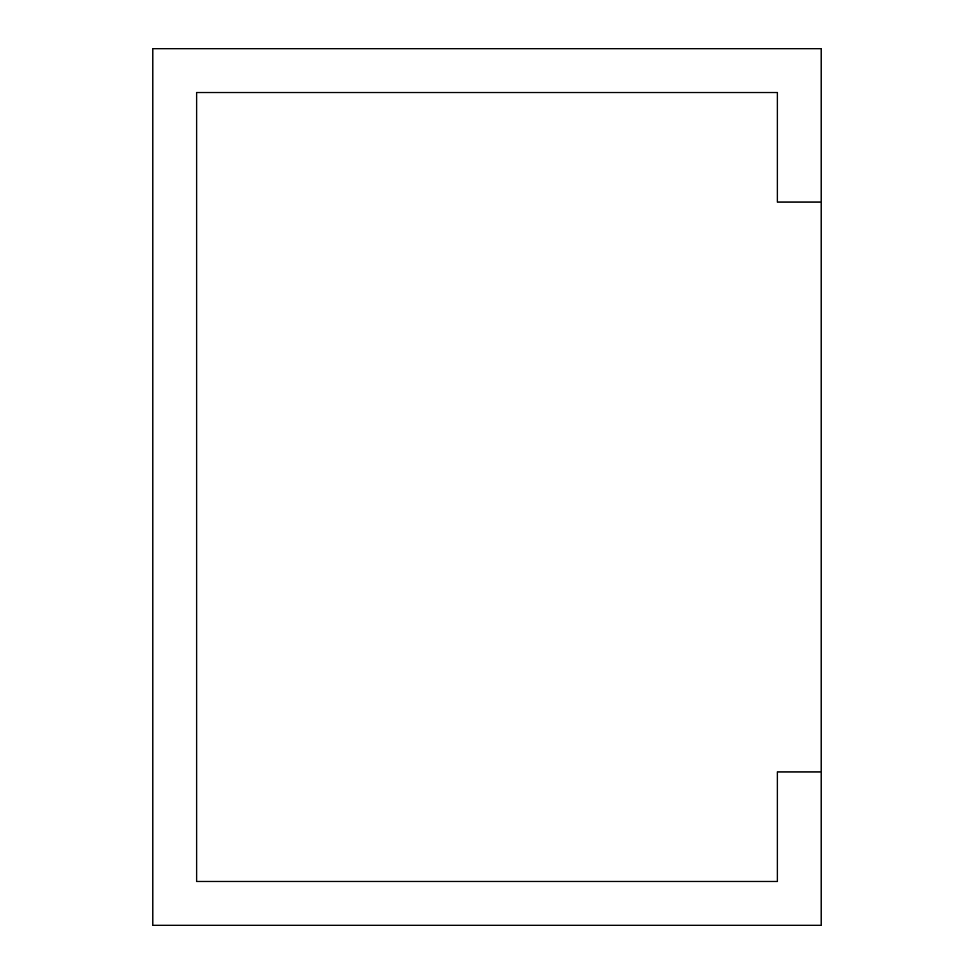 <?xml version="1.0" encoding="UTF-8"?>
<svg xmlns="http://www.w3.org/2000/svg" width="974" height="974" viewBox="0 0 974 974"><rect width="100%" height="100%" fill="white"/><g stroke="black" fill="none" stroke-linecap="round" stroke-linejoin="round"><path stroke-width="1.46" d="M821.204 202.105L821.204 771.895L777.374 771.895L777.374 881.47L196.626 881.47L196.626 92.53L777.374 92.53L777.374 202.105L821.204 202.105L821.204 48.7L152.796 48.7L152.796 925.3L821.204 925.3L821.204 771.895"/></g></svg>
